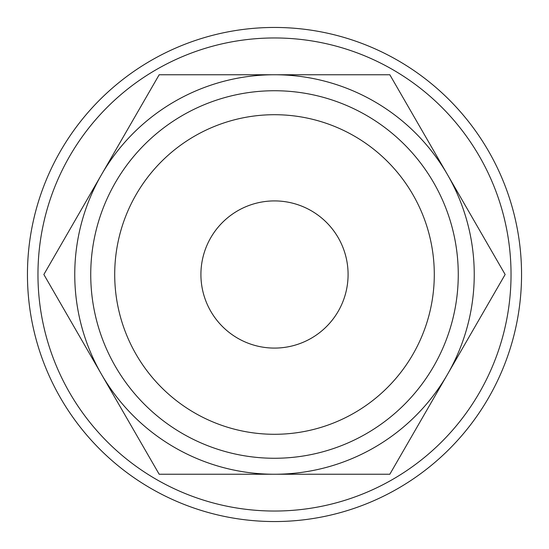<?xml version="1.0" encoding="UTF-8"?>
<svg xmlns="http://www.w3.org/2000/svg" width="549" height="549" viewBox="0 0 549 549"><rect width="100%" height="100%" fill="white"/><g stroke="black" fill="none" stroke-linecap="round" stroke-linejoin="round"><path stroke-width="0.82" d="M521.55 274.5A247.05 247.05 0 0 0 274.5 27.45A247.05 247.05 0 0 0 27.45 274.5A247.05 247.05 0 0 0 274.5 521.55A247.05 247.05 0 0 0 521.55 274.5M511.037 274.5A236.537 236.537 0 0 0 274.5 37.963A236.537 236.537 0 0 0 37.963 274.5A236.537 236.537 0 0 0 274.5 511.037A236.537 236.537 0 0 0 511.037 274.5M505.142 274.5L389.824 74.76L274.5 74.76A199.74 199.74 0 0 0 101.517 374.37A199.74 199.74 0 0 0 274.5 474.24L389.824 474.24L447.483 374.37A199.74 199.74 0 0 0 274.5 74.76L159.176 74.76L43.858 274.5L159.176 474.24L274.5 474.24A199.74 199.74 0 0 0 447.483 374.37L505.142 274.5M458.264 274.5A183.764 183.764 0 0 0 274.5 90.736A183.764 183.764 0 0 0 90.736 274.5A183.764 183.764 0 0 0 274.5 458.264A183.764 183.764 0 0 0 458.264 274.5M434.293 274.5A159.793 159.793 0 0 0 274.5 114.707A159.793 159.793 0 0 0 114.707 274.5A159.793 159.793 0 0 0 274.5 434.293A159.793 159.793 0 0 0 434.293 274.5M200.913 274.5A73.587 73.587 0 0 1 274.5 200.913A73.587 73.587 0 0 1 348.087 274.5A73.587 73.587 0 0 1 274.5 348.087A73.587 73.587 0 0 1 200.913 274.5"/></g></svg>
